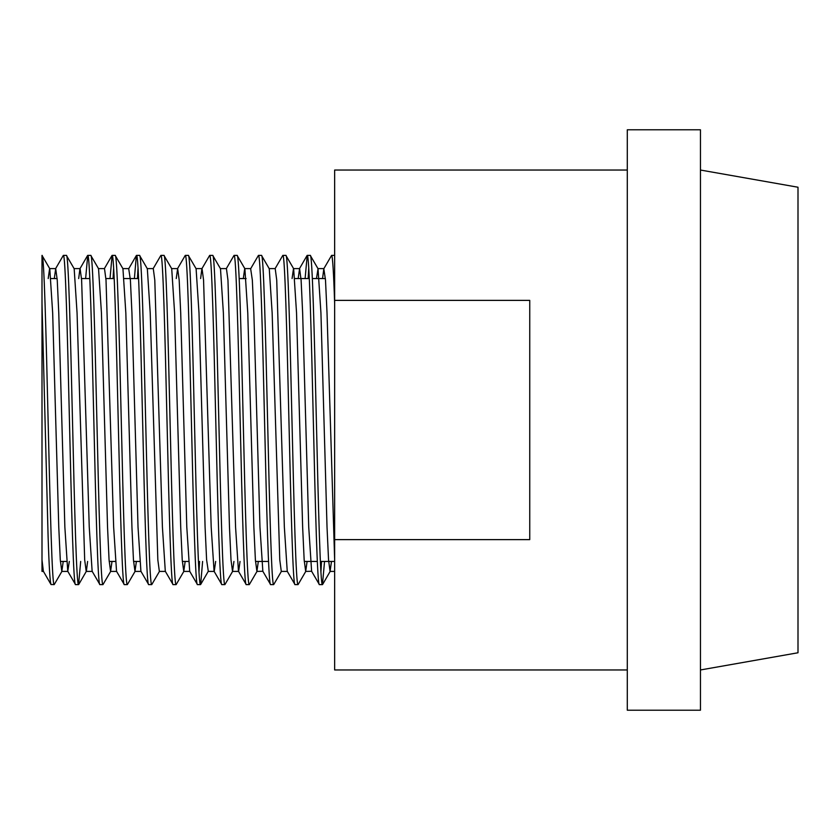 <?xml version="1.0" encoding="UTF-8"?>
<svg xmlns="http://www.w3.org/2000/svg" width="840" height="840" viewBox="0 0 840 840"><rect width="100%" height="100%" fill="white"/><g stroke="black" fill="none" stroke-linecap="round" stroke-linejoin="round"><path stroke-width="1.26" d="M334.645 561.446L320.355 561.446M317.31 561.446L304.269 561.446M268.527 561.446L255.497 561.446M188.433 561.446L182.333 561.446M139.66 561.446L133.56 561.446M115.269 561.446L109.179 561.446M66.496 561.446L60.396 561.446M42 255.392C44.026 253.082 46.074 332.094 48.101 420C50.117 507.906 52.175 586.919 54.191 584.609L50.998 584.482L43.365 571.274L42 559.892L42 571.41L42 255.392L49.78 268.727L52.668 312.931L58.769 527.069L60.291 559.892L61.813 571.41L63.231 561.446M325.385 278.555L312.354 278.555M309.309 278.555L294.903 278.555M246.131 278.555L239.19 278.555M138.6 278.555L124.194 278.555M114.209 278.555L105.903 278.555M89.828 278.555L81.522 278.555M57.13 278.555L51.03 278.555M334.645 255.392L331.601 255.392C332.608 256.106 333.627 272.181 334.645 303.597M310.254 255.392L307.209 255.392C309.236 253.082 311.283 332.094 313.31 420C315.326 507.906 317.383 586.919 319.399 584.609L322.455 584.609C320.429 586.919 318.381 507.906 316.355 420C314.328 332.094 312.281 253.082 310.254 255.392L318.034 268.727L320.933 312.931L327.022 527.069L328.545 559.892L330.068 571.41L331.485 561.446M298.179 278.555L299.586 268.59L301.108 280.108L302.642 312.931L308.731 527.069L311.619 571.274L319.399 584.609M285.873 255.392L282.818 255.392C284.844 253.082 286.902 332.094 288.918 420C290.945 507.906 292.992 586.919 295.019 584.609L298.064 584.609C296.037 586.919 293.99 507.906 291.963 420C289.947 332.094 287.889 253.082 285.873 255.392L293.654 268.727L296.541 312.931L302.642 527.069L304.164 559.892L305.687 571.41L307.104 561.446M269.105 268.59L275.205 268.59L276.728 280.108L284.351 527.069L287.238 571.274L295.019 584.609M261.482 255.392L258.437 255.392C260.463 253.082 262.51 332.094 264.537 420C266.553 507.906 268.611 586.919 270.627 584.609L273.683 584.609C271.656 586.919 269.598 507.906 267.582 420C265.555 332.094 263.508 253.082 261.482 255.392L269.262 268.727L272.149 312.931L279.772 559.892L281.295 571.41L287.395 571.41M258.437 255.392L250.656 268.727L252.336 280.108L253.859 312.931L259.959 527.069L262.847 571.274L270.627 584.609M237.101 255.392L234.045 255.392C236.072 253.082 238.119 332.094 240.146 420C242.172 507.906 244.22 586.919 246.246 584.609L249.291 584.609C247.265 586.919 245.217 507.906 243.191 420C241.174 332.094 239.117 253.082 237.101 255.392L244.881 268.727L247.769 312.931L253.859 527.069L255.392 559.892L256.914 571.41L258.321 561.446M220.332 268.59L226.433 268.59L227.955 280.108L235.567 527.069L238.466 571.274L246.246 584.609M212.709 255.392L209.664 255.392C211.68 253.082 213.738 332.094 215.754 420C217.781 507.906 219.828 586.919 221.855 584.609L224.9 584.609C222.884 586.919 220.826 507.906 218.809 420C216.783 332.094 214.736 253.082 212.709 255.392L220.49 268.727L223.377 312.931L229.478 527.069L231 559.892L232.523 571.41L233.94 561.446M195.941 268.59L202.041 268.59L203.564 280.108L211.186 527.069L214.074 571.274L221.855 584.609M188.317 255.392L185.273 255.392C187.299 253.082 189.347 332.094 191.373 420C193.389 507.906 195.447 586.919 197.463 584.609L200.519 584.609C198.492 586.919 196.445 507.906 194.418 420C192.402 332.094 190.344 253.082 188.317 255.392L196.098 268.727L198.996 312.931L205.086 527.069L206.609 559.892L208.299 571.274L200.666 584.482L202.608 561.446M176.243 278.555L177.65 268.59L179.183 280.108L180.705 312.931L186.795 527.069L189.693 571.274L197.463 584.609M163.936 255.392L160.892 255.392C162.907 253.082 164.966 332.094 166.982 420C169.008 507.906 171.055 586.919 173.082 584.609L176.127 584.609C174.111 586.919 172.053 507.906 170.037 420C168.011 332.094 165.963 253.082 163.936 255.392L171.717 268.727L174.605 312.931L180.705 527.069L182.228 559.892L183.75 571.41L185.167 561.446M147.168 268.59L153.269 268.59L154.791 280.108L162.414 527.069L165.302 571.274L173.082 584.609M139.545 255.392L136.5 255.392C138.527 253.082 140.574 332.094 142.601 420C144.617 507.906 146.674 586.919 148.691 584.609L151.746 584.609C149.72 586.919 147.672 507.906 145.646 420C143.619 332.094 141.572 253.082 139.545 255.392L147.326 268.727L150.213 312.931L157.836 559.892L159.359 571.41L165.459 571.41M134.4 278.555L136.353 255.518L128.72 268.727L130.399 280.108L131.933 312.931L138.023 527.069L140.91 571.274L148.691 584.609M115.164 255.392L112.109 255.392C114.135 253.082 116.183 332.094 118.209 420C120.236 507.906 122.283 586.919 124.309 584.609L127.355 584.609C125.328 586.919 123.281 507.906 121.254 420C119.238 332.094 117.18 253.082 115.164 255.392L122.945 268.727L125.832 312.931L131.933 527.069L133.455 559.892L134.978 571.41L136.385 561.446M98.395 268.59L104.496 268.59L106.019 280.108L113.642 527.069L116.529 571.274L124.309 584.609M90.773 255.392L87.728 255.392C89.743 253.082 91.802 332.094 93.817 420C95.844 507.906 97.902 586.919 99.918 584.609L102.963 584.609C100.947 586.919 98.889 507.906 96.873 420C94.847 332.094 92.799 253.082 90.773 255.392L98.553 268.727L101.441 312.931L107.541 527.069L109.064 559.892L110.586 571.41L112.004 561.446M74.004 268.59L80.105 268.59L81.627 280.108L89.25 527.069L92.138 571.274L99.918 584.609M66.391 255.392L63.336 255.392C65.362 253.082 67.41 332.094 69.436 420C71.463 507.906 73.511 586.919 75.537 584.609L78.582 584.609C76.555 586.919 74.508 507.906 72.482 420C70.466 332.094 68.408 253.082 66.391 255.392L74.172 268.727L77.059 312.931L84.683 559.892L86.205 571.41L92.295 571.41M54.306 278.555L55.713 268.59L57.246 280.108L58.769 312.931L64.859 527.069L67.757 571.274L75.537 584.609M322.455 584.609L324.544 561.446M320.933 572.082L321.5 561.446M322.56 278.555L323.82 268.727L331.601 255.392M298.064 584.609L305.844 571.274M308.165 278.555L308.731 267.918M305.109 278.555L307.209 255.392M273.683 584.609L281.453 571.274M275.048 268.727L282.818 255.392M249.291 584.609L257.072 571.274M224.9 584.609L232.68 571.274M226.265 268.727L234.045 255.392M198.996 572.082L199.563 561.446M200.624 278.555L201.884 268.727L209.664 255.392M176.127 584.609L183.908 571.274M177.492 268.727L185.273 255.392M151.746 584.609L159.527 571.274M153.111 268.727L160.892 255.392M127.355 584.609L135.135 571.274M137.456 278.555L138.023 267.918M102.963 584.609L110.743 571.274M113.064 278.555L113.642 267.918M110.019 278.555L112.109 255.392M78.582 584.609L80.682 561.446M85.627 278.555L87.728 255.392M54.191 584.609L61.971 571.274M55.556 268.727L63.336 255.392M700.455 710.21L700.455 129.791L627.291 129.791L627.291 710.21L700.455 710.21M700.455 669.963L798 652.764L798 187.236L700.455 170.037M627.291 170.037L334.645 170.037L334.645 300.373L529.746 300.373L529.746 539.626L334.645 539.626L334.645 300.373M627.291 669.963L334.645 669.963L334.645 539.626M42 303.597L48.101 536.403C49.109 567.819 50.127 583.895 51.146 584.609M48.206 278.555L49.623 268.59L55.713 268.59M78.729 584.482L86.362 571.274L87.612 561.446M243.306 278.555L244.713 268.59L250.814 268.59M292.079 278.555L293.496 268.59L299.586 268.59M316.47 278.555L318.034 268.727M67.757 571.274L69.321 561.446M78.687 278.555L79.947 268.727L87.581 255.518M208.142 571.41L214.232 571.41L215.649 561.446M232.523 571.41L238.623 571.41L240.03 561.446M262.847 571.274L256.914 571.41M311.619 571.274L305.687 571.41M323.82 268.727L325.5 280.108L327.022 312.931L334.645 559.892M322.602 584.482L330.236 571.274M61.813 571.41L67.914 571.41M110.586 571.41L116.686 571.41M122.787 268.59L128.877 268.59M134.978 571.41L141.067 571.41M171.559 268.59L177.65 268.59M183.75 571.41L189.851 571.41M317.877 268.59L323.978 268.59M330.068 571.41L334.645 571.41M43.523 571.41L42 571.41M104.328 268.727L111.972 255.518M299.429 268.727L307.062 255.518"/></g></svg>
